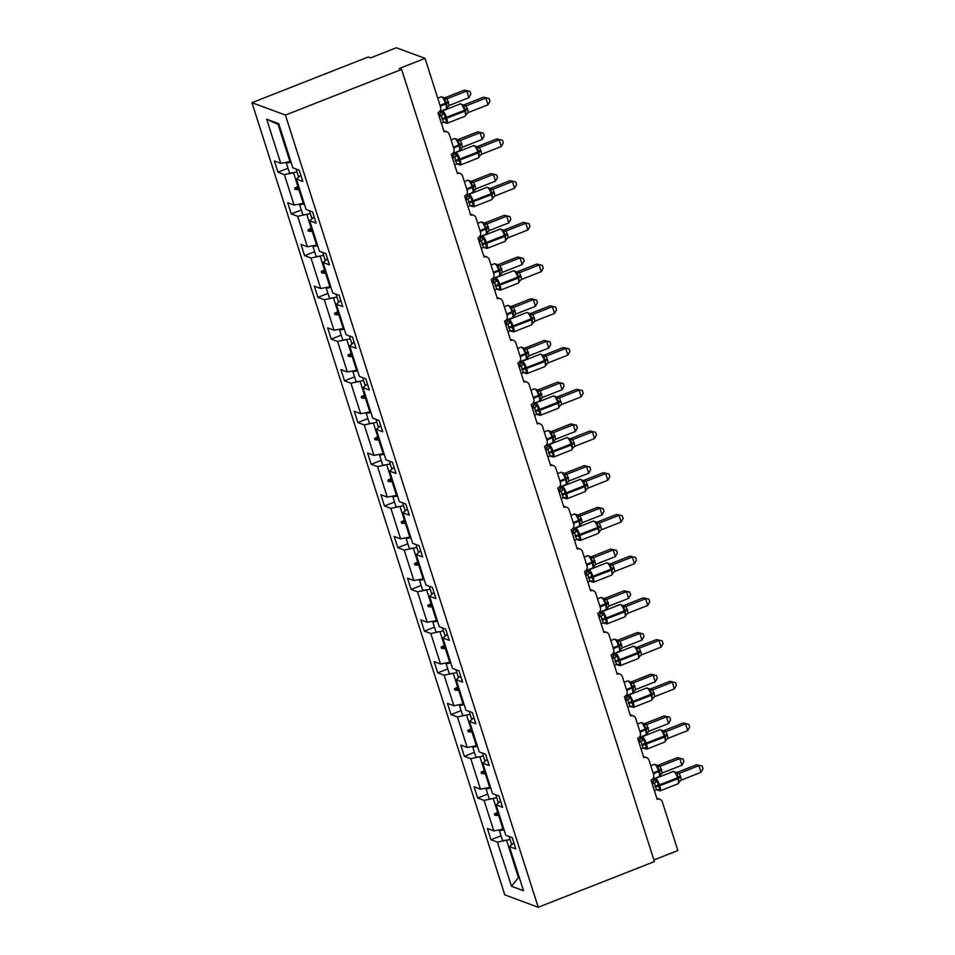<?xml version="1.0" encoding="UTF-8"?>
<svg xmlns="http://www.w3.org/2000/svg" width="955" height="955" viewBox="0 0 955 955"><rect width="100%" height="100%" fill="white"/><g stroke="black" fill="none" stroke-linecap="round" stroke-linejoin="round"><path stroke-width="1.43" d="M251.977 102.686L368.164 57.014L370.564 57.897L396.373 47.75L425.035 58.374L399.214 68.521L401.613 69.405L285.414 115.078L251.977 102.686L504.789 894.859L538.226 907.25L285.414 115.078M425.035 58.374L440.577 107.044A4.321 4.047 -69.7 0 1 437.987 112.583L444.123 131.838A4.321 4.047 110.3 0 1 449.28 134.321L453.888 148.765A4.321 4.047 -69.7 0 1 451.297 154.304L457.445 173.559A4.321 4.047 110.3 0 1 462.59 176.042L467.21 190.487A4.321 4.047 -69.7 0 1 464.608 196.026L470.755 215.281A4.321 4.047 110.3 0 1 475.912 217.764L480.52 232.208A4.321 4.047 -69.7 0 1 477.93 237.747L484.066 257.002A4.321 4.047 110.3 0 1 489.223 259.485L493.831 273.93A4.321 4.047 -69.7 0 1 491.24 279.469L497.388 298.724A4.321 4.047 110.3 0 1 502.545 301.207L507.153 315.651A4.321 4.047 -69.7 0 1 504.55 321.19L510.698 340.446A4.321 4.047 110.3 0 1 515.855 342.929L520.463 357.373A4.321 4.047 -69.7 0 1 517.873 362.9L524.02 382.167A4.321 4.047 110.3 0 1 529.165 384.65L533.773 399.095A4.321 4.047 -69.7 0 1 531.183 404.622L537.331 423.889A4.321 4.047 110.3 0 1 542.488 426.372L547.096 440.816A4.321 4.047 -69.7 0 1 544.505 446.343L550.641 465.598A4.321 4.047 110.3 0 1 555.798 468.093L560.406 482.538A4.321 4.047 -69.7 0 1 557.816 488.065L563.963 507.32A4.321 4.047 110.3 0 1 569.12 509.815L573.728 524.259A4.321 4.047 -69.7 0 1 571.126 529.786L577.274 549.041A4.321 4.047 110.3 0 1 582.431 551.536L587.038 565.981A4.321 4.047 -69.7 0 1 584.448 571.508L590.596 590.763A4.321 4.047 110.3 0 1 595.741 593.258L600.349 607.702A4.321 4.047 -69.7 0 1 597.758 613.229L603.906 632.485A4.321 4.047 110.3 0 1 609.063 634.98L613.671 649.424A4.321 4.047 -69.7 0 1 611.081 654.951L617.216 674.206A4.321 4.047 110.3 0 1 622.374 676.701L626.981 691.145A4.321 4.047 -69.7 0 1 624.391 696.673L630.539 715.928A4.321 4.047 110.3 0 1 635.684 718.423L640.304 732.867A4.321 4.047 -69.7 0 1 637.701 738.394L643.849 757.649A4.321 4.047 110.3 0 1 649.006 760.144L653.614 774.589A4.321 4.047 -69.7 0 1 651.024 780.116L657.171 799.371A4.321 4.047 110.3 0 1 659.953 799.335L656.777 798.153M503.786 828.868L503.01 829.179L498.665 815.57L499.441 815.272M501.041 835.804L490.989 839.755L487.408 828.522L493.807 830.898L503.01 829.179M513.002 843.587L509.433 846.584L515.831 848.959L512.25 837.726L505.852 835.35L496.123 804.862L499.692 801.866M490.464 787.147L489.688 787.457L485.355 773.848L486.119 773.55M487.73 794.083L477.679 798.034L474.098 786.801L480.496 789.176L489.688 787.457M496.123 804.862L502.521 807.238L498.94 796.004L492.529 793.629L482.8 763.14L486.37 760.144M477.154 745.425L476.378 745.736L472.033 732.127L472.809 731.828M474.42 752.361L464.369 756.312L460.776 745.079L467.186 747.455L476.378 745.736M482.8 763.14L489.211 765.516L485.618 754.283L479.219 751.907L469.49 721.419L473.059 718.423M463.832 703.704L463.068 704.014L458.722 690.405L459.498 690.107M461.098 710.639L451.046 714.591L447.465 703.358L453.864 705.733L463.068 704.014M469.49 721.419L475.888 723.795L472.307 712.561L465.909 710.186L456.18 679.697L459.749 676.701M450.521 661.982L449.745 662.293L445.412 648.684L446.176 648.385M447.788 668.918L437.736 672.869L434.155 661.636L440.553 664.012L449.745 662.293M456.18 679.697L462.578 682.073L458.985 670.84L452.586 668.464L442.857 637.976L446.427 634.98M437.211 620.261L436.435 620.571L432.09 606.962L432.866 606.664M434.465 627.196L424.426 631.148L420.833 619.914L427.231 622.29L436.435 620.571M442.857 637.976L449.256 640.351L445.675 629.118L439.276 626.755L429.547 596.254L433.116 593.258M423.889 578.551L423.125 578.849L418.779 565.241L419.555 564.942M421.155 585.475L411.104 589.426L407.522 578.193L413.921 580.568L423.125 578.849M429.547 596.254L435.946 598.63L432.364 587.397L425.954 585.033L416.225 554.545L419.806 551.536M410.578 536.829L409.802 537.128L405.469 523.519L406.233 523.221M407.845 543.753L397.793 547.704L394.2 536.471L400.611 538.847L409.802 537.128M416.225 554.545L422.635 556.908L419.042 545.675L412.644 543.311L402.915 512.823L406.484 509.815M397.256 495.108L396.492 495.406L392.147 481.809L392.923 481.499M394.522 502.032L384.471 505.983L380.89 494.75L387.288 497.125L396.492 495.406M402.915 512.823L409.313 515.187L405.732 503.954L399.333 501.59L389.604 471.102L393.174 468.093M383.946 453.386L383.17 453.685L378.837 440.088L379.601 439.778M381.212 460.31L371.161 464.261L367.58 453.028L373.978 455.404L383.17 453.685M389.604 471.102L396.003 473.465L392.421 462.232L386.011 459.868L376.282 429.38L379.851 426.372M370.636 411.665L369.86 411.963L365.514 398.366L366.29 398.056M367.902 418.588L357.85 422.54L354.257 411.307L360.668 413.682L369.86 411.963M376.282 429.38L382.68 431.744L379.099 420.51L372.701 418.147L362.972 387.658L366.541 384.65M357.313 369.943L356.549 370.242L352.204 356.645L352.98 356.334M354.58 376.867L344.528 380.818L340.947 369.585L347.345 371.961L356.549 370.242M362.972 387.658L369.37 390.022L365.789 378.789L359.39 376.425L349.649 345.937L353.231 342.929M344.003 328.222L343.227 328.52L338.894 314.923L339.658 314.613M341.269 335.145L331.218 339.097L327.637 327.863L334.035 330.239L343.227 328.52M349.649 345.937L356.06 348.3L352.467 337.067L346.068 334.704L336.339 304.215L339.908 301.207M330.681 286.5L329.917 286.798L325.571 273.202L326.347 272.891M327.947 293.424L317.896 297.375L314.314 286.142L320.713 288.517L329.917 286.798M336.339 304.215L342.738 306.579L339.156 295.346L332.758 292.982L323.029 262.494L326.598 259.485M317.37 244.778L316.594 245.077L312.261 231.48L313.025 231.17M314.637 251.702L304.585 255.654L301.004 244.42L307.403 246.796L316.594 245.077M323.029 262.494L329.427 264.857L325.846 253.624L319.436 251.261L309.707 220.772L313.276 217.764M304.06 203.057L303.284 203.355L298.939 189.759L299.715 189.448M301.326 209.981L291.275 213.932L287.682 202.699L294.092 205.074L303.284 203.355M309.707 220.772L316.117 223.136L312.524 211.903L306.125 209.539L296.396 179.051L302.795 181.414L299.213 170.193L292.815 167.817L278.729 123.684L266.684 119.232L280.77 163.353L289.974 161.634L278.108 124.46L266.684 119.232M290.738 161.335L289.974 161.634M280.77 163.353L274.372 160.989L277.953 172.21L284.363 174.586L293.555 172.867L297.9 186.476L294.665 188.111L295.095 189.448L298.939 189.759M653.9 859.954L677.859 850.535L662.316 801.866A4.321 4.047 110.3 0 0 659.953 799.335M509.433 846.584L523.519 890.717L511.474 886.252L497.4 842.131L490.989 839.755M497.4 842.131L507.893 839.899M493.807 830.898L484.078 800.409L477.679 798.034M484.078 800.409L494.583 798.177M480.496 789.176L470.767 758.688L464.369 756.312M470.767 758.688L481.26 756.456M467.186 747.455L457.457 716.966L451.046 714.591M457.457 716.966L467.95 714.734M453.864 705.733L444.135 675.245L437.736 672.869M444.135 675.245L454.628 673.012M440.553 664.012L430.824 633.523L424.426 631.148M430.824 633.523L441.317 631.291M427.231 622.29L417.502 591.802L411.104 589.426M417.502 591.802L428.007 589.569M413.921 580.568L404.192 550.08L397.793 547.704M404.192 550.08L414.685 547.848M400.611 538.847L390.882 508.358L384.471 505.983M390.882 508.358L401.375 506.126M387.288 497.125L377.559 466.637L371.161 464.261M377.559 466.637L388.064 464.405M373.978 455.404L364.249 424.915L357.85 422.54M364.249 424.915L374.742 422.683M360.668 413.682L350.927 383.194L344.528 380.818M350.927 383.194L361.432 380.961M347.345 371.961L337.616 341.472L331.218 339.097M337.616 341.472L348.109 339.24M334.035 330.239L324.306 299.751L317.896 297.375M324.306 299.751L334.799 297.518M320.713 288.517L310.984 258.029L304.585 255.654M310.984 258.029L321.489 255.797M307.403 246.796L297.674 216.308L291.275 213.932M297.674 216.308L308.167 214.075M294.092 205.074L284.363 174.586M498.391 811.989L497.615 812.287L493.281 798.69M497.615 812.287L494.392 813.923L494.821 815.26L498.665 815.57M485.08 770.267L484.304 770.566L479.959 756.969M484.304 770.566L481.081 772.201L481.499 773.538L485.355 773.848M471.758 728.546L470.994 728.844L466.649 715.247M470.994 728.844L467.759 730.48L468.189 731.817L472.033 732.127M458.448 686.824L457.672 687.123L453.339 673.526M457.672 687.123L454.449 688.758L454.878 690.095L458.722 690.405M445.137 645.103L444.362 645.401L440.016 631.804M444.362 645.401L441.138 647.036L441.556 648.373L445.412 648.684M431.815 603.381L431.039 603.679L426.706 590.083M431.039 603.679L427.816 605.315L428.246 606.652L432.09 606.962M418.505 561.659L417.729 561.958L413.384 548.361M417.729 561.958L414.506 563.593L414.936 564.93L418.779 565.241M405.183 519.938L404.419 520.236L400.073 506.639M404.419 520.236L401.184 521.872L401.613 523.209L405.469 523.519M391.872 478.216L391.096 478.515L386.763 464.918M391.096 478.515L387.873 480.15L388.303 481.487L392.147 481.809M378.562 436.495L377.786 436.793L373.441 423.196M377.786 436.793L374.563 438.429L374.981 439.766L378.837 440.088M365.24 394.773L364.476 395.072L360.131 381.475M364.476 395.072L361.241 396.707L361.67 398.044L365.514 398.366M351.929 353.052L351.154 353.362L346.82 339.753M351.154 353.362L347.93 354.985L348.36 356.322L352.204 356.645M338.607 311.33L337.843 311.64L333.498 298.032M337.843 311.64L334.608 313.264L335.038 314.601L338.894 314.923M325.297 269.608L324.521 269.919L320.188 256.31M324.521 269.919L321.298 271.542L321.728 272.891L325.571 273.202M311.987 227.887L311.211 228.197L306.865 214.589M311.211 228.197L307.988 229.833L308.405 231.17L312.261 231.48M298.664 186.165L297.9 186.476M294.856 172.354L293.555 172.867M299.966 176.042L296.396 179.051M288.004 168.271L277.953 172.21M519.234 877.275L518.458 877.585L506.592 840.412M538.226 907.25L654.426 861.577L401.613 69.405M279.087 124.83L278.108 124.46M511.474 886.252L518.458 877.585L519.448 877.943M299.202 187.825L295.095 189.448M298.772 186.488L294.665 188.111M312.512 229.546L308.405 231.17M312.082 228.209L307.988 229.833M325.822 271.268L321.728 272.891M325.404 269.931L321.298 271.542M339.144 312.989L335.038 314.601M338.715 311.652L334.608 313.264M352.455 354.711L348.36 356.322M352.025 353.374L347.93 354.985M365.777 396.432L361.67 398.044M365.347 395.095L361.241 396.707M379.087 438.154L374.981 439.766M378.658 436.817L374.563 438.429M392.398 479.876L388.303 481.487M391.98 478.539L387.873 480.15M405.72 521.597L401.613 523.209M405.29 520.26L401.184 521.872M419.03 563.319L414.936 564.93M418.6 561.982L414.506 563.593M432.352 605.04L428.246 606.652M431.923 603.703L427.816 605.315M445.663 646.762L441.556 648.373M445.233 645.425L441.138 647.036M458.973 688.483L454.878 690.095M458.555 687.146L454.449 688.758M472.295 730.205L468.189 731.817M471.865 728.868L467.759 730.48M485.606 771.927L481.499 773.538M485.176 770.59L481.081 772.201M498.928 813.648L494.821 815.26M498.498 812.311L494.392 813.923M464.357 90.128L470.027 91.441L466.744 91.023L447.036 98.759L449.172 105.456L468.881 97.708L466.744 91.023L464.357 90.128L444.755 97.84L447.143 98.711A3.175 3.092 -11.6 0 1 443.991 97.995L443.096 97.231M449.172 105.456L447.107 107.772L446.642 103.582L440.327 106.268M448.611 102.364A3.175 0.716 -17.7 0 0 446.642 103.582L443.991 97.995M447.036 98.759L443.944 99.117M470.027 91.441L470.875 94.115L468.881 97.708M291.048 162.302A23.063 5.229 162.3 0 1 286.321 162.983L287.921 162.016M297.005 171.912A23.063 5.229 162.3 0 1 289.568 173.142L286.321 162.983M441.485 112.392L444.469 113.502L445.352 118.683L447.227 122.133L445.078 122.909L444.182 122.145M467.711 109.443L468.272 112.535L487.981 104.787L485.856 98.102L466.136 105.85L467.711 109.443A3.175 0.716 162.3 0 0 465.754 110.661L464.858 111.222A6.196 1.683 -111.5 0 1 465.073 116.224L466.697 113.908L465.801 114.827L465.503 109.861L462.865 104.775L460.286 103.892L442.213 110.995A6.196 1.683 68.5 0 1 442.643 111.007A6.196 1.683 68.5 0 1 446.534 117.525L446.785 118.325A6.196 1.683 68.5 0 1 447 123.326L443.824 122.001M483.457 97.219L489.127 98.52L483.457 97.219L463.867 104.919L466.255 105.802M463.748 104.955L463.867 104.919A3.175 2.567 91.1 0 1 463.271 105.122M439.216 116.438L441.282 115.615L438.894 114.731L442.213 110.995M438.691 114.815L438.894 114.731A3.175 3.092 168.4 0 0 441.067 112.368M441.341 123.123L443.538 122.264L441.282 115.615A3.175 2.567 91.1 0 0 442.857 113.036M447.227 122.133L444.612 122.073M441.401 115.567L444.469 113.502M466.697 113.908L468.272 112.535M463.044 106.196L466.136 105.85M489.127 98.52L489.987 101.194L487.981 104.787M296.086 169.023L298.449 176.436L300.992 175.78M454.795 154.113L457.779 155.223L458.412 159.604L460.537 163.854L458.388 164.63L457.505 163.866M481.034 151.165L481.595 154.256L501.303 146.509L499.167 139.824L479.458 147.571L481.034 151.165A3.175 0.716 162.3 0 0 479.064 152.382L478.18 152.943A6.196 1.683 -111.5 0 1 478.383 157.945L480.007 155.629L479.112 156.548L478.813 151.582L476.187 146.497L473.596 145.614L455.523 152.716A6.196 1.683 68.5 0 1 455.953 152.728A6.196 1.683 68.5 0 1 459.844 159.246L460.107 160.046A6.196 1.683 68.5 0 1 460.31 165.048L457.147 163.723M496.779 138.929L502.449 140.242L496.779 138.929L477.178 146.64L479.565 147.524M477.07 146.676L477.178 146.64A3.175 2.567 91.1 0 1 476.581 146.843M452.527 158.148L454.592 157.336L452.204 156.453L455.523 152.716M452.013 156.536L452.204 156.453A3.175 3.092 168.4 0 0 454.377 154.089M454.664 164.845L456.848 163.985L454.592 157.336A3.175 2.567 91.1 0 0 456.168 154.758M460.537 163.854L457.934 163.794M454.711 157.288L457.779 155.223M480.007 155.629L481.595 154.256M476.366 147.918L479.458 147.571M502.449 140.242L503.297 142.916L501.303 146.509M309.396 210.745L311.76 218.158L314.314 217.501M468.117 195.835L471.102 196.945L471.985 202.126L473.847 205.576L471.71 206.352L470.815 205.588M494.344 192.886L494.905 195.978L514.614 188.231L512.477 181.546L492.768 189.293L494.344 192.886A3.175 0.716 162.3 0 0 492.386 194.104L491.491 194.665A6.196 1.683 -111.5 0 1 491.706 199.667L493.317 197.351L492.434 198.27L492.123 193.304L489.497 188.219L486.919 187.335L468.833 194.438A6.196 1.683 68.5 0 1 469.275 194.45A6.196 1.683 68.5 0 1 473.155 200.968L473.417 201.768A6.196 1.683 68.5 0 1 473.632 206.769L470.457 205.444M510.089 180.65L515.76 181.963L510.089 180.65L490.5 188.362L492.887 189.245M490.381 188.398L490.5 188.362A3.175 2.567 91.1 0 1 489.903 188.565M465.837 199.87L467.914 199.058L465.527 198.174L468.833 194.438M465.324 198.258L465.527 198.174A3.175 3.092 168.4 0 0 467.699 195.811M467.974 206.567L470.158 205.707L467.914 199.058A3.175 2.567 91.1 0 0 469.49 196.479M473.847 205.576L471.245 205.516M468.022 199.01L471.102 196.945M493.317 197.351L494.905 195.978M489.676 189.639L492.768 189.293M515.76 181.963L516.619 184.637L514.614 188.231M322.718 252.466L325.082 259.879L327.625 259.223M477.667 131.85L483.337 133.163L480.055 132.745L460.346 140.481L462.483 147.177L482.191 139.43L480.055 132.745L477.667 131.85L458.078 139.561L460.465 140.433A3.175 3.092 -11.6 0 1 457.302 139.717L456.418 138.953M457.958 139.597L458.078 139.561A3.175 2.567 -88.9 0 1 457.481 139.764M462.483 147.177L460.429 149.493L459.964 145.303L453.649 147.989M461.922 144.086A3.175 0.716 -17.7 0 0 459.964 145.303L457.302 139.717M460.346 140.481L457.254 140.839M483.337 133.163L484.185 135.837L482.191 139.43M304.37 204.024A23.063 5.229 162.3 0 1 299.631 204.704L301.231 203.737M310.315 213.634A23.063 5.229 162.3 0 1 302.878 214.863L299.631 204.704M490.989 173.571L496.648 174.884L493.377 174.467L473.656 182.202L475.793 188.899L495.502 181.152L493.377 174.467L490.989 173.571L471.388 181.283L473.776 182.154A3.175 3.092 -11.6 0 1 470.624 181.438L469.729 180.674M471.269 181.319L471.388 181.283A3.175 2.567 -88.9 0 1 470.791 181.486M475.793 188.899L473.74 191.215L473.274 187.025L466.959 189.711M475.244 185.807A3.175 0.716 -17.7 0 0 473.274 187.025L470.624 181.438M473.656 182.202L470.564 182.56M496.648 174.884L497.507 177.558L495.502 181.152M317.681 245.745A23.063 5.229 162.3 0 1 312.954 246.426L314.553 245.459M323.638 255.355A23.063 5.229 162.3 0 1 316.189 256.585L312.954 246.426M481.427 237.556L484.412 238.666L485.045 243.048L487.169 247.297L485.021 248.073L484.125 247.309M507.666 234.608L508.215 237.7L527.924 229.952L525.799 223.267L506.078 231.003L507.666 234.608A3.175 0.716 162.3 0 0 505.696 235.825L504.801 236.386A6.196 1.683 -111.5 0 1 505.016 241.388L506.639 239.072L505.744 239.992L505.446 235.026L502.819 229.94L500.229 229.057L482.156 236.16A6.196 1.683 68.5 0 1 482.585 236.172A6.196 1.683 68.5 0 1 486.477 242.689L486.728 243.489A6.196 1.683 68.5 0 1 486.943 248.491L483.767 247.166M523.412 222.372L529.07 223.685L523.412 222.372L503.81 230.083L506.198 230.967M503.691 230.119L503.81 230.083A3.175 2.567 91.1 0 1 503.213 230.286M479.159 241.591L481.225 240.779L478.837 239.896L482.156 236.16M478.634 239.98L478.837 239.896A3.175 3.092 168.4 0 0 481.01 237.532M481.284 248.288L483.481 247.429L481.225 240.779A3.175 2.567 91.1 0 0 482.8 238.201M487.169 247.297L484.555 247.238M481.344 240.732L484.412 238.666M506.639 239.072L508.215 237.7M502.987 231.361L506.078 231.003M529.07 223.685L529.93 226.359L527.924 229.952M336.029 294.188L338.392 301.601L340.935 300.944M494.738 279.278L497.722 280.388L498.355 284.769L500.48 289.019L498.331 289.795L497.448 289.031M520.976 276.329L521.537 279.421L541.246 271.674L539.109 264.989L519.401 272.724L520.976 276.329A3.175 0.716 162.3 0 0 519.019 277.547L518.123 278.108A6.196 1.683 -111.5 0 1 518.338 283.11L519.95 280.794L519.054 281.713L518.756 276.747L516.13 271.662L513.539 270.778L495.466 277.881A6.196 1.683 68.5 0 1 495.896 277.893A6.196 1.683 68.5 0 1 499.787 284.411L500.05 285.211A6.196 1.683 68.5 0 1 500.265 290.213L497.089 288.888M536.722 264.093L542.392 265.406L536.722 264.093L517.133 271.805L519.52 272.688M492.47 283.313L494.547 282.501L492.147 281.618L495.466 277.881M494.606 289.998L496.791 289.15L494.547 282.501M500.48 289.019L497.877 288.959M494.654 282.453L497.722 280.388M519.95 280.794L521.537 279.421M516.309 273.082L519.401 272.724M542.392 265.406L543.24 268.08L541.246 271.674M349.339 335.909L351.703 343.323L354.257 342.666M504.3 215.293L509.97 216.606L506.687 216.176L486.978 223.924L489.115 230.621L508.824 222.873L506.687 216.176L504.3 215.293L484.71 223.004L487.086 223.876A3.175 3.092 -11.6 0 1 483.934 223.16L483.051 222.396M484.591 223.04L484.71 223.004A3.175 2.567 -88.9 0 1 484.101 223.207M489.115 230.621L487.05 232.936L486.584 228.746L480.27 231.432M488.554 227.529A3.175 0.716 -17.7 0 0 486.584 228.746L483.934 223.16M486.978 223.924L483.887 224.282M509.97 216.606L510.818 219.28L508.824 222.873M330.991 287.467A23.063 5.229 162.3 0 1 326.264 288.147L327.863 287.18M336.948 297.077A23.063 5.229 162.3 0 1 329.511 298.306L326.264 288.147M517.61 257.014L523.28 258.328L519.998 257.898L500.289 265.645L502.426 272.342L522.134 264.595L519.998 257.898L517.61 257.014L498.021 264.726L500.408 265.597A3.175 3.092 -11.6 0 1 497.245 264.881L496.361 264.117M497.901 264.762L498.021 264.726A3.175 2.567 -88.9 0 1 497.424 264.929M502.426 272.342L500.372 274.658L499.907 270.468L493.592 273.154M501.864 269.25A3.175 0.716 -17.7 0 0 499.907 270.468L497.245 264.881M500.289 265.645L497.197 266.003M523.28 258.328L524.14 261.002L522.134 264.595M344.313 329.189A23.063 5.229 162.3 0 1 339.574 329.869L341.174 328.902M350.258 338.798A23.063 5.229 162.3 0 1 342.821 340.028L339.574 329.869M508.06 320.999L511.044 322.11L511.928 327.29L513.79 330.74L511.653 331.516L510.758 330.752M534.287 318.051L534.848 321.143L554.557 313.395L552.42 306.698L532.711 314.446L534.287 318.051A3.175 0.716 162.3 0 0 532.329 319.268L531.434 319.83A6.196 1.683 -111.5 0 1 531.649 324.831L533.26 322.515L532.377 323.435L532.066 318.469L529.44 313.383L526.862 312.5L508.788 319.603A6.196 1.683 68.5 0 1 509.218 319.615A6.196 1.683 68.5 0 1 513.11 326.132L513.36 326.932A6.196 1.683 68.5 0 1 513.575 331.934L510.4 330.609M550.032 305.815L555.703 307.128L550.032 305.815L530.443 313.526L532.83 314.41M505.792 325.034L507.857 324.223L505.47 323.339L508.788 319.603M505.267 323.423L505.47 323.339A3.175 3.092 168.4 0 0 507.642 320.976M507.917 331.719L510.101 330.872L507.857 324.223M513.79 330.74L511.188 330.681M507.976 324.175L511.044 322.11M533.272 322.515L534.848 321.143M529.619 314.804L532.711 314.446M555.703 307.128L556.562 309.802L554.557 313.395M362.661 377.631L365.025 385.044L367.568 384.388M530.932 298.736L536.603 300.049L533.32 299.619L513.611 307.367L515.736 314.064L535.457 306.316L533.32 299.619L530.932 298.736L511.331 306.448L513.718 307.319A3.175 3.092 -11.6 0 1 510.567 306.603L509.672 305.839M511.212 306.483L511.331 306.448A3.175 2.567 -88.9 0 1 510.734 306.651M515.736 314.064L513.683 316.38L513.217 312.19L506.902 314.875M515.187 310.972A3.175 0.716 -17.7 0 0 513.217 312.19L510.567 306.603M513.611 307.367L510.519 307.725M536.603 300.049L537.45 302.723L535.457 306.316M357.624 370.91A23.063 5.229 162.3 0 1 352.896 371.591L354.496 370.624M363.58 380.52A23.063 5.229 162.3 0 1 356.143 381.749L352.896 371.591M521.37 362.721L524.355 363.831L524.987 368.212L527.112 372.462L524.964 373.238L524.08 372.474M547.609 359.772L548.158 362.864L567.879 355.117L565.742 348.42L546.033 356.167L547.609 359.772A3.175 0.716 162.3 0 0 545.639 360.99L544.756 361.551A6.196 1.683 -111.5 0 1 544.959 366.553L546.582 364.237L545.687 365.156L545.389 360.19L542.762 355.105L540.172 354.221L522.099 361.324A6.196 1.683 68.5 0 1 522.528 361.336A6.196 1.683 68.5 0 1 526.42 367.854L526.671 368.654A6.196 1.683 68.5 0 1 526.885 373.656L523.71 372.331M563.355 347.536L569.025 348.85L563.355 347.536L543.753 355.248L546.141 356.131M519.102 366.756L521.167 365.944L518.78 365.061L522.099 361.324M518.589 365.144L518.78 365.061A3.175 3.092 168.4 0 0 520.952 362.697M521.239 373.441L523.424 372.593L521.167 365.944M527.112 372.462L524.51 372.402M521.287 365.896L524.355 363.831M546.582 364.237L548.158 362.864M542.941 356.525L546.033 356.167M569.025 348.85L569.872 351.524L567.879 355.117M375.972 419.352L378.335 426.766L380.89 426.109M544.243 340.458L549.913 341.771L546.63 341.341L526.921 349.088L529.058 355.785L548.767 348.026L546.63 341.341L544.243 340.458L524.653 348.169L527.041 349.041A3.175 3.092 -11.6 0 1 523.877 348.324L522.994 347.56M529.058 355.785L527.005 358.101L526.539 353.911L520.212 356.597M528.497 352.693A3.175 0.716 -17.7 0 0 526.539 353.911L523.877 348.324M526.921 349.088L523.829 349.446M549.913 341.771L550.76 344.445L548.767 348.026M370.946 412.632A23.063 5.229 162.3 0 1 366.207 413.312L367.806 412.345M376.891 422.241A23.063 5.229 162.3 0 1 369.454 423.471L366.207 413.312M534.693 404.443L537.677 405.553L538.56 410.734L540.423 414.172L538.274 414.959L537.39 414.195M560.919 401.494L561.48 404.586L581.189 396.838L579.052 390.141L559.344 397.889L560.919 401.494A3.175 0.716 162.3 0 0 558.962 402.712L558.066 403.273A6.196 1.683 -111.5 0 1 558.281 408.274L559.893 405.959L559.009 406.878L558.699 401.912L556.073 396.826L553.482 395.943L535.409 403.046A6.196 1.683 68.5 0 1 535.851 403.058A6.196 1.683 68.5 0 1 539.73 409.576L539.993 410.375A6.196 1.683 68.5 0 1 540.208 415.377L537.032 414.052M576.665 389.258L582.335 390.571L576.665 389.258L557.075 396.97L559.463 397.853M532.413 408.477L534.49 407.666L532.102 406.782L535.409 403.046M531.899 406.866L532.102 406.782A3.175 3.092 168.4 0 0 534.275 404.419M534.549 415.162L536.734 414.315L534.49 407.666M540.423 414.172L537.82 414.124M534.597 407.618L537.677 405.553M559.893 405.959L561.48 404.586M556.252 398.247L559.344 397.889M582.335 390.571L583.183 393.245L581.189 396.838M389.294 461.074L391.657 468.487L394.2 467.819M557.565 382.179L563.223 383.492L559.952 383.062L540.232 390.81L542.368 397.507L562.077 389.747L559.952 383.062L557.565 382.179L537.963 389.891L540.351 390.75A3.175 3.092 -11.6 0 1 537.199 390.046L536.304 389.282M542.368 397.507L540.315 399.823L539.85 395.633L533.535 398.319M541.807 394.415A3.175 0.716 -17.7 0 0 539.85 395.633L537.199 390.046M540.232 390.81L537.14 391.168M563.223 383.492L564.083 386.166L562.077 389.747M384.256 454.353A23.063 5.229 162.3 0 1 379.529 455.034L381.129 454.067M390.213 463.963A23.063 5.229 162.3 0 1 382.764 465.192L379.529 455.034M548.003 446.164L550.987 447.274L551.871 452.455L553.745 455.893L551.596 456.681L550.701 455.917M574.23 443.216L574.791 446.307L594.499 438.548L592.375 431.863L572.654 439.61L574.23 443.216A3.175 0.716 162.3 0 0 572.272 444.433L571.377 444.994A6.196 1.683 -111.5 0 1 571.591 449.996L573.215 447.68L572.32 448.599L572.021 443.633L569.383 438.548L566.804 437.665L548.731 444.767A6.196 1.683 68.5 0 1 549.161 444.779A6.196 1.683 68.5 0 1 553.052 451.297L553.303 452.097A6.196 1.683 68.5 0 1 553.518 457.099L550.343 455.762M589.987 430.98L595.645 432.293L589.987 430.98L570.386 438.691L572.773 439.575M545.735 450.199L547.8 449.387L545.412 448.504L548.731 444.767M545.21 448.587L545.412 448.504A3.175 3.092 168.4 0 0 547.585 446.14M547.86 456.884L550.056 456.036L547.8 449.387M553.745 455.893L551.131 455.845M547.919 449.339L550.987 447.274M573.215 447.68L574.791 446.307M569.562 439.969L572.654 439.61M595.645 432.293L596.505 434.967L594.499 438.548M402.604 502.796L404.968 510.209L407.51 509.54M570.875 423.901L576.545 425.214L573.263 424.784L553.554 432.531L555.691 439.228L575.399 431.469L573.263 424.784L570.875 423.901L551.274 431.6L553.661 432.472A3.175 3.092 -11.6 0 1 550.51 431.767L549.614 430.992M555.691 439.228L553.625 441.544L553.16 437.354L546.845 440.04M555.13 436.137A3.175 0.716 -17.7 0 0 553.16 437.354L550.51 431.767M553.554 432.531L550.462 432.89M576.545 425.214L577.393 427.876L575.399 431.469M397.567 496.075A23.063 5.229 162.3 0 1 392.839 496.755L394.439 495.788M403.523 505.684A23.063 5.229 162.3 0 1 396.086 506.914L392.839 496.755M561.313 487.886L564.298 488.996L564.93 493.365L567.055 497.615L564.906 498.403L564.023 497.639M587.552 484.937L588.113 488.029L607.822 480.27L605.685 473.585L585.976 481.332L587.552 484.937A3.175 0.716 162.3 0 0 585.582 486.155L584.699 486.716A6.196 1.683 -111.5 0 1 584.914 491.718L586.525 489.402L585.63 490.321L585.331 485.355L582.705 480.27L580.115 479.374L562.041 486.489A6.196 1.683 68.5 0 1 562.471 486.501A6.196 1.683 68.5 0 1 566.363 493.019L566.625 493.819A6.196 1.683 68.5 0 1 566.828 498.82L563.665 497.483M603.297 472.701L608.968 474.014L603.297 472.701L583.696 480.413L586.095 481.296M559.045 491.921L561.122 491.109L558.723 490.225L562.041 486.489M558.532 490.297L558.723 490.225A3.175 3.092 168.4 0 0 560.895 487.862M561.182 498.606L563.366 497.758L561.122 491.109M567.055 497.615L564.453 497.567M561.23 491.061L564.298 488.996M586.525 489.402L588.113 488.029M582.884 481.69L585.976 481.332M608.968 474.014L609.815 476.688L607.822 480.27M415.914 544.517L418.278 551.93L420.833 551.262M584.185 465.622L589.856 466.935L586.573 466.506L566.864 474.253L569.001 480.95L588.71 473.191L586.573 466.506L584.185 465.622L564.596 473.322L566.984 474.193A3.175 3.092 -11.6 0 1 563.82 473.489L562.937 472.713M569.001 480.95L566.948 483.266L566.482 479.076L560.167 481.762M568.44 477.858A3.175 0.716 -17.7 0 0 566.482 479.076L563.82 473.489M566.864 474.253L563.772 474.611M589.856 466.935L590.715 469.597L588.71 473.191M410.889 537.796A23.063 5.229 162.3 0 1 406.15 538.477L407.749 537.51M416.834 547.406A23.063 5.229 162.3 0 1 409.397 548.636L406.15 538.477M574.635 529.607L577.62 530.717L578.503 535.898L580.365 539.336L578.229 540.124L577.333 539.36M600.862 526.659L601.423 529.75L621.132 521.991L618.995 515.306L599.286 523.054L600.862 526.659A3.175 0.716 162.3 0 0 598.904 527.876L598.009 528.437A6.196 1.683 -111.5 0 1 598.224 533.439L599.836 531.123L598.952 532.042L598.642 527.076L596.015 521.991L593.437 521.096L575.364 528.211A6.196 1.683 68.5 0 1 575.793 528.222A6.196 1.683 68.5 0 1 579.685 534.74L579.936 535.54A6.196 1.683 68.5 0 1 580.151 540.542L577.56 539.659M616.608 514.423L622.278 515.736L616.608 514.423L597.018 522.122L599.406 523.018M572.355 533.642L574.433 532.83L572.045 531.947L575.364 528.211M571.842 532.019L572.045 531.947A3.175 3.092 168.4 0 0 574.218 529.583M574.492 540.327L576.677 539.468L574.433 532.83M580.365 539.336L577.763 539.288M574.552 532.783L577.62 530.717M599.836 531.123L601.423 529.75M596.195 523.412L599.286 523.054M622.278 515.736L623.138 518.398L621.132 521.991M429.237 586.239L431.6 593.652L434.143 592.983M597.508 507.344L603.178 508.657L599.895 508.227L580.186 515.975L582.311 522.672L602.032 514.912L599.895 508.227L597.508 507.344L577.906 515.043L580.294 515.915A3.175 3.092 -11.6 0 1 577.142 515.211L576.247 514.435M582.311 522.672L580.258 524.987L579.792 520.797L573.477 523.483M581.762 519.568A3.175 0.716 -17.7 0 0 579.792 520.797L577.142 515.211M580.186 515.975L577.095 516.333M603.178 508.657L604.026 511.319L602.032 514.912M424.199 579.518A23.063 5.229 162.3 0 1 419.472 580.186L421.071 579.231M430.156 589.128A23.063 5.229 162.3 0 1 422.707 590.357L419.472 580.186M587.946 571.329L590.93 572.439L591.563 576.808L593.688 581.058L591.539 581.846L590.644 581.082M614.184 568.38L614.734 571.472L634.454 563.713L632.317 557.028L612.609 564.775L614.184 568.38A3.175 0.716 162.3 0 0 612.215 569.598L611.319 570.159A6.196 1.683 -111.5 0 1 611.534 575.161L613.158 572.845L612.262 573.764L611.964 568.798L609.338 563.713L606.747 562.817L588.674 569.932A6.196 1.683 68.5 0 1 589.104 569.944A6.196 1.683 68.5 0 1 592.995 576.462L593.246 577.262A6.196 1.683 68.5 0 1 593.461 582.264L590.286 580.927M629.93 556.144L635.6 557.457L629.93 556.144L610.329 563.844L612.716 564.739M585.678 575.364L587.743 574.552L585.355 573.668L588.674 569.932M585.164 573.74L585.355 573.668A3.175 3.092 168.4 0 0 587.528 571.305M587.814 582.049L589.999 581.189L587.743 574.552M593.688 581.058L591.073 581.01M587.862 574.504L590.93 572.439M613.158 572.845L614.734 571.472M609.517 565.133L612.609 564.775M635.6 557.457L636.448 560.119L634.454 563.713M442.547 627.96L444.911 635.373L447.465 634.705M610.818 549.065L616.488 550.378L613.206 549.949L593.497 557.696L595.634 564.393L615.342 556.634L613.206 549.949L610.818 549.065L591.229 556.765L593.604 557.636A3.175 3.092 -11.6 0 1 590.453 556.932L589.569 556.156M595.634 564.393L593.58 566.709L593.115 562.519L586.788 565.205M595.072 561.289A3.175 0.716 -17.7 0 0 593.115 562.519L590.453 556.932M593.497 557.696L590.405 558.054M616.488 550.378L617.336 553.04L615.342 556.634M437.509 621.239A23.063 5.229 162.3 0 1 432.782 621.908L434.382 620.953M443.466 630.849A23.063 5.229 162.3 0 1 436.029 632.079L432.782 621.908M601.256 613.05L604.252 614.161L605.136 619.341L606.998 622.779L604.849 623.567L603.966 622.803M627.495 610.09L628.056 613.194L647.765 605.434L645.628 598.749L625.919 606.497L627.495 610.09A3.175 0.716 162.3 0 0 625.537 611.319L624.642 611.88A6.196 1.683 -111.5 0 1 624.857 616.882L626.468 614.554L625.585 615.474L625.274 610.52L622.648 605.434L620.058 604.539L601.984 611.654A6.196 1.683 68.5 0 1 602.426 611.666A6.196 1.683 68.5 0 1 606.306 618.183L606.568 618.983A6.196 1.683 68.5 0 1 606.783 623.985L603.608 622.648M643.24 597.866L648.911 599.179L643.24 597.866L623.651 605.566L626.038 606.461M623.531 605.613L623.651 605.566A3.175 2.567 91.1 0 1 623.054 605.768M598.988 617.085L601.065 616.273L598.678 615.39L601.984 611.654M598.475 615.462L598.678 615.39A3.175 3.092 168.4 0 0 600.85 613.026M601.125 623.77L603.309 622.911L601.065 616.273A3.175 2.567 91.1 0 0 602.641 613.683M606.998 622.779L604.396 622.732M601.173 616.226L604.252 614.161M626.468 614.554L628.056 613.194M622.827 606.855L625.919 606.497M648.911 599.179L649.758 601.841L647.765 605.434M455.869 669.682L458.233 677.095L460.776 676.427M624.128 590.787L629.799 592.1L626.528 591.67L606.807 599.418L608.944 606.115L628.653 598.355L626.528 591.67L624.128 590.787L604.539 598.487L606.926 599.358A3.175 3.092 -11.6 0 1 603.775 598.654L602.88 597.878M608.944 606.115L606.891 608.431L606.425 604.24L600.11 606.926M608.383 603.011A3.175 0.716 -17.7 0 0 606.425 604.24L603.775 598.654M606.807 599.418L603.715 599.776M629.799 592.1L630.658 594.762L628.653 598.355M450.832 662.961A23.063 5.229 162.3 0 1 446.104 663.63L447.704 662.675M456.788 672.571A23.063 5.229 162.3 0 1 449.339 673.8L446.104 663.63M614.578 654.772L617.563 655.882L618.446 661.063L620.32 664.501L618.172 665.289L617.276 664.525M640.805 651.811L641.366 654.915L661.075 647.156L658.95 640.471L639.229 648.218L640.805 651.811A3.175 0.716 162.3 0 0 638.847 653.041L637.952 653.59A6.196 1.683 -111.5 0 1 638.167 658.604L639.79 656.276L638.895 657.195L638.597 652.241L635.958 647.156L633.38 646.26L615.307 653.375A6.196 1.683 68.5 0 1 615.736 653.387A6.196 1.683 68.5 0 1 619.628 659.893L619.879 660.705A6.196 1.683 68.5 0 1 620.093 665.707L616.918 664.37M656.551 639.587L662.221 640.901L656.551 639.587L636.961 647.287L639.349 648.182M636.842 647.335L636.961 647.287A3.175 2.567 91.1 0 1 636.364 647.49M612.31 658.807L614.375 657.995L611.988 657.112L615.307 653.375M611.785 657.183L611.988 657.112A3.175 3.092 168.4 0 0 614.161 654.748M614.435 665.492L616.632 664.632L614.375 657.995A3.175 2.567 91.1 0 0 615.951 655.405M620.32 664.501L617.706 664.453M614.495 657.947L617.563 655.882M639.79 656.276L641.366 654.915M636.137 648.576L639.229 648.218M662.221 640.901L663.08 643.563L661.075 647.156M469.18 711.403L471.543 718.817L474.086 718.148M637.451 632.508L643.121 633.822L639.838 633.392L620.129 641.139L622.266 647.836L641.975 640.077L639.838 633.392L637.451 632.508L617.849 640.208L620.237 641.08A3.175 3.092 -11.6 0 1 617.085 640.375L616.19 639.599M622.266 647.836L620.201 650.152L619.735 645.962L613.42 648.648M621.705 644.732A3.175 0.716 -17.7 0 0 619.735 645.962L617.085 640.375M620.129 641.139L617.037 641.497M643.121 633.822L643.968 636.484L641.975 640.077M464.142 704.683A23.063 5.229 162.3 0 1 459.415 705.351L461.014 704.396M470.099 714.28A23.063 5.229 162.3 0 1 462.662 715.522L459.415 705.351M627.889 696.493L630.873 697.604L631.506 701.973L633.631 706.223L631.482 707.01L630.598 706.246M654.127 693.533L654.688 696.637L674.397 688.877L672.26 682.192L652.552 689.94L654.127 693.533A3.175 0.716 162.3 0 0 652.158 694.763L651.274 695.312A6.196 1.683 -111.5 0 1 651.477 700.325L653.101 697.998L652.205 698.917L651.907 693.963L649.281 688.877L646.69 687.982L628.617 695.097A6.196 1.683 68.5 0 1 629.047 695.109A6.196 1.683 68.5 0 1 632.938 701.615L633.201 702.426A6.196 1.683 68.5 0 1 633.404 707.428L630.24 706.091M669.873 681.309L675.543 682.622L669.873 681.309L650.271 689.009L652.659 689.904M650.164 689.056L650.271 689.009A3.175 2.567 91.1 0 1 649.675 689.212M625.621 700.528L627.686 699.717L625.298 698.833L628.617 695.097M625.107 698.905L625.298 698.833A3.175 3.092 168.4 0 0 627.471 696.47M627.757 707.213L629.942 706.354L627.686 699.717A3.175 2.567 91.1 0 0 629.261 697.126M633.631 706.223L631.028 706.175M627.805 699.669L630.873 697.604M653.101 697.998L654.688 696.637M649.46 690.298L652.552 689.94M675.543 682.622L676.391 685.284L674.397 688.877M482.49 753.125L484.854 760.526L487.408 759.87M650.761 674.23L656.431 675.543L653.148 675.113L633.44 682.861L635.576 689.558L655.285 681.798L653.148 675.113L650.761 674.23L631.171 681.93L633.559 682.801A3.175 3.092 -11.6 0 1 630.396 682.097L629.512 681.321M631.052 681.977L631.171 681.93A3.175 2.567 -88.9 0 1 630.575 682.133M635.576 689.558L633.523 691.874L633.058 687.684L626.743 690.37M635.015 686.454A3.175 0.716 -17.7 0 0 633.058 687.684L630.396 682.097M633.44 682.861L630.348 683.219M656.431 675.543L657.291 678.205L655.285 681.798M477.464 746.392A23.063 5.229 162.3 0 1 472.725 747.073L474.325 746.118M483.409 756.002A23.063 5.229 162.3 0 1 475.972 757.243L472.725 747.073M641.211 738.215L644.195 739.325L645.079 744.506L646.941 747.944L644.804 748.732L643.909 747.968M667.438 735.255L667.999 738.358L687.707 730.599L685.571 723.914L665.862 731.661L667.438 735.255A3.175 0.716 162.3 0 0 665.48 736.484L664.585 737.033A6.196 1.683 -111.5 0 1 664.799 742.047L666.411 739.719L665.528 740.638L665.217 735.684L662.591 730.587L660.012 729.704L641.927 736.818A6.196 1.683 68.5 0 1 642.369 736.83A6.196 1.683 68.5 0 1 646.249 743.336L646.511 744.148A6.196 1.683 68.5 0 1 646.726 749.15L643.551 747.813M683.183 723.03L688.853 724.344L683.183 723.03L663.594 730.73L665.981 731.614A3.175 3.092 168.4 0 1 662.818 730.897M663.474 730.778L663.594 730.73A3.175 2.567 91.1 0 1 662.997 730.933M638.931 742.25L641.008 741.438L638.62 740.555L641.927 736.818M638.418 740.626L638.62 740.555A3.175 3.092 168.4 0 0 640.793 738.191M641.068 748.935L643.252 748.075L641.008 741.438A3.175 2.567 91.1 0 0 642.584 738.848M646.941 747.944L644.339 747.896M641.115 741.39L644.195 739.325M666.411 739.719L667.999 738.358M662.77 732.019L665.862 731.661M688.853 724.344L689.713 727.006L687.707 730.599M495.812 794.847L498.176 802.248L500.718 801.591M664.083 715.952L669.741 717.253L666.471 716.835L646.75 724.582L648.887 731.279L668.596 723.52L666.471 716.835L664.083 715.952L644.482 723.651L646.869 724.523A3.175 3.092 -11.6 0 1 643.718 723.818L642.822 723.042M644.362 723.699L644.482 723.651A3.175 2.567 -88.9 0 1 643.885 723.854M648.887 731.279L646.833 733.595L646.368 729.405L640.053 732.091M648.338 728.176A3.175 0.716 -17.7 0 0 646.368 729.405L643.718 723.818M646.75 724.582L643.658 724.941M669.741 717.253L670.601 719.927L668.596 723.52M490.775 788.114A23.063 5.229 162.3 0 1 486.047 788.794L487.647 787.839M496.731 797.723A23.063 5.229 162.3 0 1 489.282 798.965L486.047 788.794M654.521 779.937L657.506 781.047L658.138 785.416L660.263 789.666L658.114 790.454L657.219 789.69M680.76 776.976L681.309 780.08L701.018 772.32L698.893 765.635L679.172 773.383L680.76 776.976A3.175 0.716 162.3 0 0 678.79 778.206L677.895 778.755A6.196 1.683 -111.5 0 1 678.11 783.769L679.733 781.441L678.838 782.36L678.539 777.406L675.913 772.309L673.323 771.425L655.249 778.528A6.196 1.683 68.5 0 1 655.679 778.552A6.196 1.683 68.5 0 1 659.571 785.058L659.821 785.87A6.196 1.683 68.5 0 1 660.036 790.871L656.861 789.534M696.505 764.752L702.176 766.065L696.505 764.752L676.904 772.452L679.292 773.335A3.175 3.092 168.4 0 1 676.14 772.619M676.785 772.5L676.904 772.452A3.175 2.567 91.1 0 1 676.307 772.655M652.253 783.971L654.318 783.16L651.931 782.276L655.249 778.528M651.728 782.348L651.931 782.276A3.175 3.092 168.4 0 0 654.103 779.913M654.39 790.656L656.574 789.797L654.318 783.16A3.175 2.567 91.1 0 0 655.894 780.569M660.263 789.666L657.649 789.618M654.438 783.112L657.506 781.047M679.733 781.441L681.309 780.08M676.092 773.741L679.172 773.383M702.176 766.065L703.023 768.727L701.018 772.32M509.122 836.568L511.486 843.969L514.029 843.313M677.393 757.673L683.064 758.974L679.781 758.557L660.072 766.304L662.209 772.989L681.918 765.241L679.781 758.557L677.393 757.673L657.804 765.373L660.18 766.244A3.175 3.092 -11.6 0 1 657.028 765.54L656.145 764.764M657.685 765.421L657.804 765.373A3.175 2.567 -88.9 0 1 657.207 765.576M662.209 772.989L660.144 775.317L659.69 771.127L653.363 773.813M661.648 769.897A3.175 0.716 -17.7 0 0 659.69 771.127L657.028 765.54M660.072 766.304L656.98 766.662M683.064 758.974L683.911 761.648L681.918 765.241M504.085 829.835A23.063 5.229 162.3 0 1 499.358 830.516L500.957 829.561M510.042 839.445A23.063 5.229 162.3 0 1 502.605 840.687L499.358 830.516M447.585 106.829L445.961 109.145A6.196 1.683 -111.5 0 0 445.758 104.143L445.496 103.343A6.196 1.683 -111.5 0 0 441.604 96.825A6.196 1.683 -111.5 0 0 441.174 96.813L443.8 98.067M448.349 101.564A3.175 0.716 -17.7 0 0 446.391 102.782L440.076 105.468M444.791 97.84A3.175 2.567 -88.9 0 1 444.159 98.043M442.213 119.471A3.175 0.716 162.3 0 1 445.352 118.683L464.858 111.222L464.608 110.422A6.196 1.683 -111.5 0 0 460.716 103.904A6.196 1.683 -111.5 0 0 460.286 103.892M467.461 108.643A3.175 0.716 162.3 0 0 465.503 109.861L445.102 117.883A3.175 0.716 162.3 0 0 441.95 118.671M445.973 122.813A3.175 2.567 91.1 0 0 444.481 122.085M463.103 105.074A3.175 3.092 168.4 0 0 466.255 105.79M455.523 161.192A3.175 0.716 162.3 0 1 458.675 160.404L478.18 152.943L477.918 152.143A6.196 1.683 -111.5 0 0 474.026 145.626A6.196 1.683 -111.5 0 0 473.596 145.614M480.771 150.365A3.175 0.716 162.3 0 0 478.813 151.582L458.412 159.604A3.175 0.716 162.3 0 0 455.272 160.38M459.295 164.535A3.175 2.567 91.1 0 0 457.791 163.806M476.414 146.795A3.175 3.092 168.4 0 0 479.565 147.512M468.845 202.914A3.175 0.716 162.3 0 1 471.985 202.126L491.491 194.665L491.24 193.865A6.196 1.683 -111.5 0 0 487.348 187.347A6.196 1.683 -111.5 0 0 486.919 187.335M494.093 192.086A3.175 0.716 162.3 0 0 492.123 193.304L471.734 201.326A3.175 0.716 162.3 0 0 468.583 202.102M472.606 206.256A3.175 2.567 91.1 0 0 471.113 205.528M489.724 188.517A3.175 3.092 168.4 0 0 492.887 189.233M460.895 148.55L459.283 150.866A6.196 1.683 -111.5 0 0 459.069 145.864L458.818 145.065A6.196 1.683 -111.5 0 0 454.926 138.547A6.196 1.683 -111.5 0 0 454.496 138.535L457.111 139.788M461.671 143.286A3.175 0.716 -17.7 0 0 459.701 144.503L453.386 147.189M474.217 190.272L472.594 192.588A6.196 1.683 -111.5 0 0 472.379 187.586L472.128 186.786A6.196 1.683 -111.5 0 0 468.237 180.268A6.196 1.683 -111.5 0 0 467.807 180.256L470.433 181.51M474.981 185.007A3.175 0.716 -17.7 0 0 473.023 186.225L466.697 188.911M482.156 244.635A3.175 0.716 162.3 0 1 485.307 243.847L504.801 236.386L504.55 235.587A6.196 1.683 -111.5 0 0 500.659 229.069A6.196 1.683 -111.5 0 0 500.229 229.057M507.403 233.808A3.175 0.716 162.3 0 0 505.446 235.026L485.045 243.048A3.175 0.716 162.3 0 0 481.905 243.823M485.916 247.978A3.175 2.567 91.1 0 0 484.424 247.25M503.046 230.239A3.175 3.092 168.4 0 0 506.198 230.955M495.466 286.357A3.175 0.716 162.3 0 1 498.617 285.569L518.123 278.108L517.861 277.308A6.196 1.683 -111.5 0 0 513.981 270.79A6.196 1.683 -111.5 0 0 513.539 270.778M520.714 275.529A3.175 0.716 162.3 0 0 518.756 276.747L498.355 284.769A3.175 0.716 162.3 0 0 495.215 285.545M499.238 289.699A3.175 2.567 91.1 0 0 497.734 288.971M494.511 282.501A3.175 2.567 91.1 0 0 496.123 279.922M492.159 281.63A3.175 3.092 168.4 0 0 494.32 279.254M516.357 271.96A3.175 3.092 168.4 0 0 519.508 272.676M516.536 272.008A3.175 2.567 91.1 0 0 517.168 271.805M487.528 231.993L485.916 234.309A6.196 1.683 -111.5 0 0 485.701 229.307L485.438 228.496A6.196 1.683 -111.5 0 0 481.547 221.99A6.196 1.683 -111.5 0 0 481.117 221.978L483.743 223.231M488.292 226.717A3.175 0.716 -17.7 0 0 486.334 227.947L480.019 230.632M500.838 273.715L499.226 276.031A6.196 1.683 -111.5 0 0 499.011 271.029L498.761 270.217A6.196 1.683 -111.5 0 0 494.869 263.711A6.196 1.683 -111.5 0 0 494.439 263.699L497.054 264.953M501.614 268.439A3.175 0.716 -17.7 0 0 499.644 269.668L493.329 272.354M508.788 328.078A3.175 0.716 162.3 0 1 511.928 327.29L531.434 319.83L531.183 319.03A6.196 1.683 -111.5 0 0 527.291 312.512A6.196 1.683 -111.5 0 0 526.862 312.5M534.036 317.239A3.175 0.716 162.3 0 0 532.066 318.469L511.677 326.491A3.175 0.716 162.3 0 0 508.526 327.267M512.549 331.421A3.175 2.567 91.1 0 0 511.056 330.681M507.821 324.223A3.175 2.567 91.1 0 0 509.433 321.644M529.667 313.682A3.175 3.092 168.4 0 0 532.83 314.398M529.846 313.729A3.175 2.567 91.1 0 0 530.479 313.526M514.16 315.437L512.537 317.752A6.196 1.683 -111.5 0 0 512.334 312.751L512.071 311.939A6.196 1.683 -111.5 0 0 508.179 305.433A6.196 1.683 -111.5 0 0 507.75 305.421L510.376 306.674M514.924 310.16A3.175 0.716 -17.7 0 0 512.966 311.39L506.651 314.076M522.099 369.8A3.175 0.716 162.3 0 1 525.25 369.012L544.756 361.551L544.493 360.739A6.196 1.683 -111.5 0 0 540.602 354.233A6.196 1.683 -111.5 0 0 540.172 354.221M547.346 358.961A3.175 0.716 162.3 0 0 545.389 360.19L524.987 368.212A3.175 0.716 162.3 0 0 521.848 368.988M525.871 373.13A3.175 2.567 91.1 0 0 524.367 372.402M521.132 365.944A3.175 2.567 91.1 0 0 522.743 363.366M542.989 355.403A3.175 3.092 168.4 0 0 546.141 356.12M543.156 355.451A3.175 2.567 91.1 0 0 543.789 355.248M527.47 357.158L525.859 359.474A6.196 1.683 -111.5 0 0 525.644 354.472L525.381 353.66A6.196 1.683 -111.5 0 0 521.502 347.154A6.196 1.683 -111.5 0 0 521.06 347.143L523.686 348.396M528.246 351.882A3.175 0.716 -17.7 0 0 526.277 353.111L519.962 355.797M524.689 348.169A3.175 2.567 -88.9 0 1 524.056 348.372M535.421 411.521A3.175 0.716 162.3 0 1 538.56 410.734L558.066 403.273L557.804 402.461A6.196 1.683 -111.5 0 0 553.924 395.955A6.196 1.683 -111.5 0 0 553.482 395.943M560.669 400.682A3.175 0.716 162.3 0 0 558.699 401.912L538.31 409.934A3.175 0.716 162.3 0 0 535.158 410.71M539.181 414.852A3.175 2.567 91.1 0 0 537.677 414.124M534.454 407.666A3.175 2.567 91.1 0 0 536.065 405.087M556.299 397.125A3.175 3.092 168.4 0 0 559.463 397.841M556.479 397.173A3.175 2.567 91.1 0 0 557.111 396.97M540.793 398.88L539.169 401.196A6.196 1.683 -111.5 0 0 538.954 396.194L538.704 395.382A6.196 1.683 -111.5 0 0 534.812 388.876A6.196 1.683 -111.5 0 0 534.382 388.852L536.996 390.118M541.557 393.603A3.175 0.716 -17.7 0 0 539.599 394.833L533.272 397.519M537.999 389.891A3.175 2.567 -88.9 0 1 537.367 390.094M548.731 453.231A3.175 0.716 162.3 0 1 551.871 452.455L571.377 444.994L571.126 444.182A6.196 1.683 -111.5 0 0 567.234 437.677A6.196 1.683 -111.5 0 0 566.804 437.665M573.979 442.404A3.175 0.716 162.3 0 0 572.021 443.633L551.62 451.655A3.175 0.716 162.3 0 0 548.48 452.431M552.491 456.574A3.175 2.567 91.1 0 0 550.999 455.845M547.764 449.387A3.175 2.567 91.1 0 0 549.376 446.797M569.622 438.846A3.175 3.092 168.4 0 0 572.773 439.563M569.789 438.894A3.175 2.567 91.1 0 0 570.422 438.691M554.103 440.601L552.491 442.917A6.196 1.683 -111.5 0 0 552.277 437.915L552.014 437.104A6.196 1.683 -111.5 0 0 548.122 430.598A6.196 1.683 -111.5 0 0 547.693 430.574L550.319 431.839M554.867 435.325A3.175 0.716 -17.7 0 0 552.909 436.554L546.594 439.24M551.31 431.612A3.175 2.567 -88.9 0 1 550.677 431.815M562.041 494.953A3.175 0.716 162.3 0 1 565.193 494.177L584.699 486.716L584.436 485.904A6.196 1.683 -111.5 0 0 580.545 479.398A6.196 1.683 -111.5 0 0 580.115 479.374M587.289 484.125A3.175 0.716 162.3 0 0 585.331 485.355L564.93 493.365A3.175 0.716 162.3 0 0 561.791 494.153M565.814 498.295A3.175 2.567 91.1 0 0 564.31 497.567M561.074 491.109A3.175 2.567 91.1 0 0 562.686 488.518M582.932 480.568A3.175 3.092 168.4 0 0 586.084 481.284M583.099 480.616A3.175 2.567 91.1 0 0 583.732 480.413M567.413 482.311L565.802 484.639A6.196 1.683 -111.5 0 0 565.587 479.637L565.336 478.825A6.196 1.683 -111.5 0 0 561.445 472.319A6.196 1.683 -111.5 0 0 561.015 472.295L563.629 473.561M568.189 477.046A3.175 0.716 -17.7 0 0 566.22 478.276L559.905 480.962M564.632 473.322A3.175 2.567 -88.9 0 1 563.999 473.525M575.364 536.674A3.175 0.716 162.3 0 1 578.503 535.898L598.009 528.437L597.758 527.626A6.196 1.683 -111.5 0 0 593.867 521.12A6.196 1.683 -111.5 0 0 593.437 521.096M600.611 525.847A3.175 0.716 162.3 0 0 598.642 527.076L578.253 535.087A3.175 0.716 162.3 0 0 575.101 535.874M579.124 540.017A3.175 2.567 91.1 0 0 577.632 539.288M574.397 532.83A3.175 2.567 91.1 0 0 576.008 530.24M596.242 522.289A3.175 3.092 168.4 0 0 599.406 522.994M596.421 522.337A3.175 2.567 91.1 0 0 597.054 522.134M580.736 524.032L579.112 526.36A6.196 1.683 -111.5 0 0 578.897 521.346L578.646 520.547A6.196 1.683 -111.5 0 0 574.755 514.041A6.196 1.683 -111.5 0 0 574.325 514.017L576.951 515.282M581.5 518.768A3.175 0.716 -17.7 0 0 579.542 519.998L573.227 522.683M577.942 515.043A3.175 2.567 -88.9 0 1 577.309 515.246M588.674 578.396A3.175 0.716 162.3 0 1 591.825 577.62L611.319 570.159L611.069 569.347A6.196 1.683 -111.5 0 0 607.177 562.841A6.196 1.683 -111.5 0 0 606.747 562.817M613.922 567.568A3.175 0.716 162.3 0 0 611.964 568.798L591.563 576.808A3.175 0.716 162.3 0 0 588.423 577.596M592.446 581.738A3.175 2.567 91.1 0 0 590.942 581.01M587.707 574.552A3.175 2.567 91.1 0 0 589.319 571.961M609.565 564.011A3.175 3.092 168.4 0 0 612.716 564.715M609.732 564.059A3.175 2.567 91.1 0 0 610.364 563.856M594.046 565.754L592.434 568.082A6.196 1.683 -111.5 0 0 592.219 563.068L591.957 562.268A6.196 1.683 -111.5 0 0 588.077 555.762A6.196 1.683 -111.5 0 0 587.635 555.738L590.262 557.004M594.822 560.49A3.175 0.716 -17.7 0 0 592.852 561.719L586.537 564.405M591.264 556.765A3.175 2.567 -88.9 0 1 590.632 556.968M601.996 620.117A3.175 0.716 162.3 0 1 605.136 619.341L624.642 611.88L624.379 611.069A6.196 1.683 -111.5 0 0 620.499 604.563A6.196 1.683 -111.5 0 0 620.058 604.539M627.244 609.29A3.175 0.716 162.3 0 0 625.274 610.52L604.885 618.53A3.175 0.716 162.3 0 0 601.734 619.317M605.757 623.46A3.175 2.567 91.1 0 0 604.252 622.732M622.875 605.733A3.175 3.092 168.4 0 0 626.038 606.437M607.368 607.476L605.745 609.803A6.196 1.683 -111.5 0 0 605.53 604.79L605.279 603.99A6.196 1.683 -111.5 0 0 601.387 597.484A6.196 1.683 -111.5 0 0 600.958 597.46L603.572 598.725M608.132 602.211A3.175 0.716 -17.7 0 0 606.174 603.441L599.847 606.127M604.575 598.487A3.175 2.567 -88.9 0 1 603.942 598.69M615.307 661.839A3.175 0.716 162.3 0 1 618.446 661.063L637.952 653.59L637.701 652.79A6.196 1.683 -111.5 0 0 633.81 646.284A6.196 1.683 -111.5 0 0 633.38 646.26M640.554 651.012A3.175 0.716 162.3 0 0 638.597 652.241L618.195 660.251A3.175 0.716 162.3 0 0 615.044 661.039M619.067 665.181A3.175 2.567 91.1 0 0 617.575 664.453M636.197 647.454A3.175 3.092 168.4 0 0 639.349 648.159M620.678 649.197L619.055 651.525A6.196 1.683 -111.5 0 0 618.852 646.511L618.589 645.711A6.196 1.683 -111.5 0 0 614.698 639.205A6.196 1.683 -111.5 0 0 614.268 639.182L616.894 640.435M621.442 643.933A3.175 0.716 -17.7 0 0 619.485 645.162L613.17 647.848M617.885 640.208A3.175 2.567 -88.9 0 1 617.252 640.411M628.617 703.56A3.175 0.716 162.3 0 1 631.768 702.785L651.274 695.312L651.012 694.512A6.196 1.683 -111.5 0 0 647.12 688.006A6.196 1.683 -111.5 0 0 646.69 687.982M653.865 692.733A3.175 0.716 162.3 0 0 651.907 693.963L631.506 701.973A3.175 0.716 162.3 0 0 628.366 702.761M632.389 706.903A3.175 2.567 91.1 0 0 630.885 706.175M649.507 689.176A3.175 3.092 168.4 0 0 652.659 689.88M633.989 690.919L632.377 693.246A6.196 1.683 -111.5 0 0 632.162 688.233L631.912 687.433A6.196 1.683 -111.5 0 0 628.02 680.927A6.196 1.683 -111.5 0 0 627.59 680.903L630.205 682.157M634.765 685.654A3.175 0.716 -17.7 0 0 632.795 686.884L626.48 689.57M641.939 745.282A3.175 0.716 162.3 0 1 645.079 744.506L664.585 737.033L664.334 736.233A6.196 1.683 -111.5 0 0 660.442 729.727A6.196 1.683 -111.5 0 0 660.012 729.704M667.187 734.455A3.175 0.716 162.3 0 0 665.217 735.684L644.828 743.694A3.175 0.716 162.3 0 0 641.676 744.482M645.699 748.625A3.175 2.567 91.1 0 0 644.207 747.896M647.311 732.64L645.687 734.968A6.196 1.683 -111.5 0 0 645.473 729.954L645.222 729.154A6.196 1.683 -111.5 0 0 641.33 722.649A6.196 1.683 -111.5 0 0 640.901 722.625L643.527 723.878M648.075 727.376A3.175 0.716 -17.7 0 0 646.117 728.605L639.79 731.291M655.249 787.004A3.175 0.716 162.3 0 1 658.401 786.216L677.895 778.755L677.644 777.955A6.196 1.683 -111.5 0 0 673.753 771.449A6.196 1.683 -111.5 0 0 673.323 771.425M680.497 776.176A3.175 0.716 162.3 0 0 678.539 777.406L658.138 785.416A3.175 0.716 162.3 0 0 654.999 786.204M659.022 790.346A3.175 2.567 91.1 0 0 657.518 789.618M660.621 774.362L659.01 776.69A6.196 1.683 -111.5 0 0 658.795 771.676L658.532 770.876A6.196 1.683 -111.5 0 0 654.653 764.37A6.196 1.683 -111.5 0 0 654.211 764.346L656.837 765.6M661.385 769.097A3.175 0.716 -17.7 0 0 659.428 770.327L653.113 773.013M446.904 131.79L443.741 130.62M460.226 173.512L457.051 172.342M473.537 215.233L470.373 214.063M486.859 256.955L483.684 255.785M500.169 298.676L496.994 297.506M513.48 340.398L510.316 339.228M526.802 382.119L523.627 380.95M540.112 423.841L536.937 422.671M553.434 465.563L550.259 464.393M566.745 507.284L563.569 506.102M580.055 549.006L576.892 547.824M593.377 590.727L590.202 589.545M606.688 632.449L603.512 631.267M619.998 674.17L616.835 672.989M633.32 715.892L630.145 714.71M646.63 757.613L643.467 756.432M445.961 109.145L439.276 111.783M441.174 96.813L437.736 98.162M465.073 116.224L447 123.326M478.383 157.945L460.31 165.048M491.706 199.667L473.632 206.769M459.283 150.866L452.586 153.504M454.496 138.535L451.058 139.884M472.594 192.588L465.897 195.226M467.807 180.256L464.369 181.605M505.016 241.388L486.943 248.491M518.338 283.11L500.265 290.213M485.916 234.309L479.219 236.947M481.117 221.978L477.679 223.327M499.226 276.031L492.529 278.669M494.439 263.699L491.001 265.048M531.649 324.831L513.575 331.934M512.537 317.752L505.84 320.391M507.75 305.421L504.312 306.77M544.959 366.553L526.885 373.656M525.859 359.474L519.162 362.1M521.06 347.143L517.634 348.491M558.281 408.274L540.208 415.377M539.169 401.196L532.472 403.822M534.382 388.852L530.944 390.213M571.591 449.996L553.518 457.099M552.491 442.917L545.794 445.543M547.693 430.574L544.255 431.935M584.914 491.718L566.828 498.82M565.802 484.639L559.105 487.265M561.015 472.295L557.577 473.656M598.224 533.439L580.151 540.542M577.572 539.659L576.975 539.205M579.112 526.36L572.415 528.986M574.325 514.017L570.887 515.378M611.534 575.161L593.461 582.264M592.434 568.082L585.737 570.708M587.635 555.738L584.197 557.099M624.857 616.882L606.783 623.985M605.745 609.803L599.048 612.43M600.958 597.46L597.52 598.821M638.167 658.604L620.093 665.707M619.055 651.525L612.37 654.151M614.268 639.182L610.83 640.53M651.477 700.325L633.404 707.428M632.377 693.246L625.68 695.873M627.59 680.903L624.152 682.252M664.799 742.047L646.726 749.15M645.687 734.968L638.99 737.594M640.901 722.625L637.463 723.974M678.11 783.769L660.036 790.871M659.01 776.69L652.313 779.316M654.211 764.346L650.773 765.695"/></g></svg>
